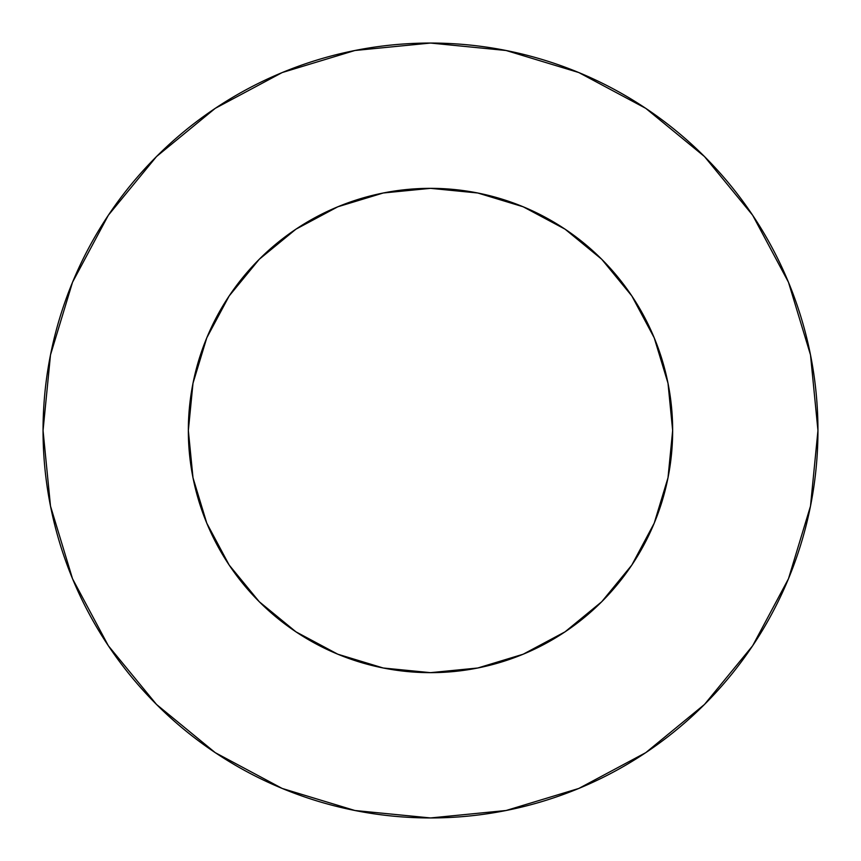<?xml version="1.0" encoding="UTF-8"?>
<svg xmlns="http://www.w3.org/2000/svg" width="861" height="861" viewBox="0 0 861 861"><rect width="100%" height="100%" fill="white"/><g stroke="black" fill="none" stroke-linecap="round" stroke-linejoin="round"><path stroke-width="0.65" stroke-dasharray="4.3 3.23" d="M672.656 430.5A242.156 242.156 0 0 0 430.5 188.344A242.156 242.156 0 0 0 188.344 430.5L192.993 383.253L206.78 337.835L229.155 295.969L259.269 259.269L295.969 229.155L337.835 206.78L383.253 192.993L430.5 188.344L477.747 192.993L523.165 206.78L565.031 229.155L601.731 259.269L631.845 295.969L654.22 337.835L668.007 383.253L672.656 430.5L668.007 477.747L654.22 523.165L631.845 565.031L601.731 601.731L565.031 631.845L523.165 654.22L477.747 668.007L430.5 672.656L383.253 668.007L337.835 654.22L295.969 631.845L259.269 601.731L229.155 565.031L206.78 523.165L192.993 477.747L188.344 430.5A242.156 242.156 0 0 0 430.5 672.656A242.156 242.156 0 0 0 672.656 430.5M752.579 645.858L788.461 578.775L810.502 506.085L817.95 430.5A387.45 387.45 0 0 0 430.5 43.05A387.45 387.45 0 0 0 43.05 430.5A387.45 387.45 0 0 0 430.5 817.95A387.45 387.45 0 0 0 817.95 430.5L810.502 354.915L788.461 282.225L752.654 215.239M645.858 108.421L578.775 72.539L506.085 50.498L430.5 43.05L354.915 50.498L282.225 72.539L215.239 108.346M108.421 215.142L72.539 282.225L50.498 354.915L43.05 430.5L50.498 506.085L72.539 578.775L108.346 645.761M215.142 752.579L282.225 788.461L354.915 810.502L430.5 817.95L506.085 810.502L578.775 788.461L645.761 752.654"/><path stroke-width="1.29" d="M188.344 430.5A242.156 242.156 0 0 1 430.5 188.344A242.156 242.156 0 0 1 672.656 430.5A242.156 242.156 0 0 1 430.5 672.656A242.156 242.156 0 0 1 188.344 430.5L192.993 477.747L206.78 523.165L229.155 565.031L259.269 601.731L295.969 631.845L337.835 654.22L383.253 668.007L430.5 672.656L477.747 668.007L523.165 654.22L565.031 631.845L601.731 601.731L631.845 565.031L654.22 523.165L668.007 477.747L672.656 430.5L668.007 383.253L654.22 337.835L631.845 295.969L601.731 259.269L565.031 229.155L523.165 206.78L477.747 192.993L430.5 188.344L383.253 192.993L337.835 206.78L295.969 229.155L259.269 259.269L229.155 295.969L206.78 337.835L192.993 383.253L188.344 430.5M43.05 430.5A387.45 387.45 0 0 1 430.5 43.05A387.45 387.45 0 0 1 817.95 430.5A387.45 387.45 0 0 1 430.5 817.95A387.45 387.45 0 0 1 43.05 430.5L50.498 506.085L72.539 578.775L108.346 645.761L156.53 704.47L215.239 752.654L282.225 788.461L354.915 810.502L430.5 817.95L506.085 810.502L578.775 788.461L645.761 752.654L704.47 704.47L752.654 645.761L788.461 578.775L810.502 506.085L817.95 430.5L810.502 354.915L788.461 282.225L752.654 215.239L704.47 156.53L645.761 108.346L578.775 72.539L506.085 50.498L430.5 43.05L354.915 50.498L282.225 72.539L215.239 108.346L156.53 156.53L108.346 215.239L72.539 282.225L50.498 354.915L43.05 430.5M752.654 215.239L704.47 156.53L645.858 108.421M215.239 108.346L156.53 156.53L108.421 215.142M108.346 645.761L156.53 704.47L215.142 752.579M645.761 752.654L704.47 704.47L752.579 645.858"/></g></svg>
